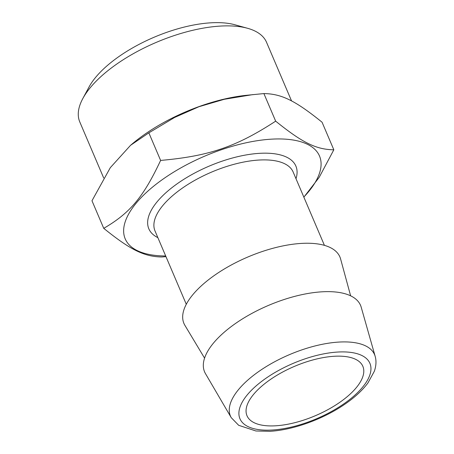 <?xml version="1.0" encoding="UTF-8"?>
<svg xmlns="http://www.w3.org/2000/svg" width="454" height="454" viewBox="0 0 454 454"><rect width="100%" height="100%" fill="white"/><g stroke="black" fill="none" stroke-linecap="round" stroke-linejoin="round"><path stroke-width="0.68" d="M165.687 255.977A105.612 44.923 -23.1 0 1 138.941 199.976A105.612 44.923 -23.1 0 1 271.174 139.179A105.612 44.923 -23.1 0 1 303.822 197.059M165.971 256.652L161.902 256.981C144.213 256.709 130.531 249.972 103.739 228.339C130.043 213.051 143.424 197.076 160.62 160.427C209.163 156.091 236.228 146.852 275.663 121.156C302.455 142.789 316.137 149.525 333.826 149.797L319.173 177.372L303.868 197.161M103.739 228.339L91.975 200.759L110.316 167.657L130.576 145.286L132.676 143.521A105.612 44.923 -23.1 0 1 245.501 95.397L263.899 93.575C281.582 93.853 295.265 100.589 322.062 122.217L333.826 149.797M130.576 145.286L148.855 132.846L174.58 117.478L198.943 106.718L224.276 99.29L253.077 94.574M291.57 100.975L266.538 42.296A101.514 43.181 156.9 0 0 247.623 28.301A101.514 43.181 156.9 0 0 220.082 26.099A101.514 43.181 156.9 0 0 90.675 87.185A101.514 43.181 156.9 0 0 82.781 98.609A101.514 43.181 156.9 0 0 79.79 121.95L103.688 177.979M247.623 28.301L234.962 24.783A89.886 38.238 156.9 0 0 95.993 76.925A89.886 38.238 156.9 0 0 89.007 87.043L82.781 98.609M275.816 425.79A62.975 26.792 -23.1 0 1 246.999 415.745A62.975 26.792 -23.1 0 1 270.885 379.169A62.975 26.792 -23.1 0 1 334.036 356.282A62.975 26.792 -23.1 0 1 362.854 366.327A62.975 26.792 -23.1 0 1 338.968 402.902A62.975 26.792 -23.1 0 1 275.816 425.79M205.458 373.608A84.779 36.065 -23.1 0 1 235.007 323.833A84.779 36.065 -23.1 0 1 321.75 291.826A84.779 36.065 -23.1 0 1 361.197 307.182L375.146 356.276A78.338 33.324 -23.1 0 0 338.695 342.083A78.338 33.324 -23.1 0 0 258.542 371.661A78.338 33.324 -23.1 0 0 231.239 417.663L205.458 373.608M204.572 358.127L184.909 325.365A84.779 36.065 -23.1 0 1 214.214 275.544A84.779 36.065 -23.1 0 1 301.104 243.429A84.779 36.065 -23.1 0 1 340.602 258.962L350.63 295.826M160.62 160.427L148.855 132.846M275.663 121.156L263.899 93.575M186.288 304.276L155.013 230.955A75.092 31.939 -23.1 0 1 183.172 187.564A75.092 31.939 -23.1 0 1 258.099 160.097A75.092 31.939 -23.1 0 1 258.786 160.058A75.092 31.939 -23.1 0 1 293.148 172.032L324.423 245.353M157.867 237.641A79.932 33.999 -23.1 0 1 168.905 190.124A79.932 33.999 -23.1 0 1 258.576 153.395A79.932 33.999 -23.1 0 1 259.302 153.35A79.932 33.999 -23.1 0 1 296.002 178.723M272.275 430.017A70.637 30.049 -23.1 0 1 247.526 394.554A70.637 30.049 -23.1 0 1 337.577 352.054A70.637 30.049 -23.1 0 1 362.326 387.512A70.637 30.049 -23.1 0 1 272.275 430.017M375.146 356.276C376.468 360.828 376.201 365.816 374.346 371.253L367.899 383.017C362.15 390.673 354.171 397.937 343.973 404.803C322.522 419.382 293.017 430.012 269.999 431.3L255.92 430.982L238.679 425.302L231.239 417.663"/></g></svg>
